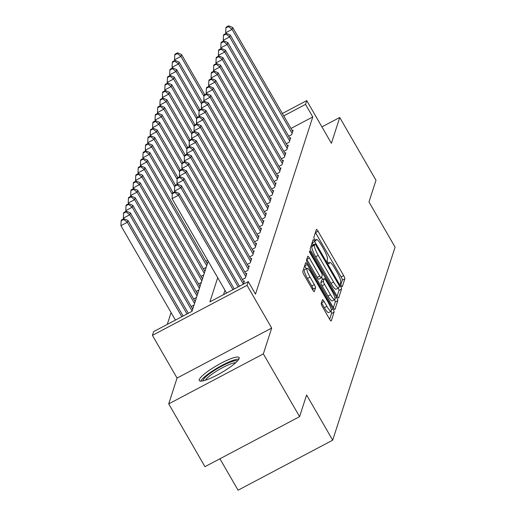 <?xml version="1.0" encoding="UTF-8"?>
<svg xmlns="http://www.w3.org/2000/svg" width="516" height="516" viewBox="0 0 516 516"><rect width="100%" height="100%" fill="white"/><g stroke="black" fill="none" stroke-linecap="round" stroke-linejoin="round"><path stroke-width="0.77" d="M341.153 285.464A2.025 0.4 62.1 0 0 342.263 286.735A2.025 0.4 62.1 0 0 342.314 286.67L344.856 278.808A2.896 0.568 62.1 0 0 343.669 275.602L318.056 231.233A2.896 0.568 62.1 0 0 316.463 229.407A2.896 0.568 62.1 0 0 316.392 229.504L313.851 237.366A2.025 0.4 62.1 0 0 314.676 239.611A2.025 0.4 62.1 0 0 315.792 240.888A2.025 0.4 62.1 0 0 315.844 240.817L316.173 239.805A9.269 1.812 62.1 0 1 316.398 239.501A9.269 1.812 62.1 0 1 321.494 245.319L323.629 249.022A9.269 1.812 62.1 0 1 327.415 259.277L327.086 260.296A2.025 0.4 62.1 0 0 327.918 262.541A2.025 0.4 62.1 0 0 329.027 263.811A2.025 0.4 62.1 0 0 329.079 263.747L329.408 262.728A9.269 1.812 62.1 0 1 329.634 262.425A9.269 1.812 62.1 0 1 334.729 268.249L336.864 271.945A9.269 1.812 62.1 0 1 340.65 282.2L340.321 283.22A2.025 0.4 62.1 0 0 341.153 285.464M239.147 358.536A23.007 4.231 -30 0 0 239.127 357.575A23.007 4.231 -30 0 0 219.094 364.283A23.007 4.231 -30 0 0 199.247 379.628A23.007 4.231 -30 0 0 199.273 380.589A23.007 4.231 -30 0 0 219.306 373.874A23.007 4.231 -30 0 0 239.147 358.536M321.223 303.505A2.896 0.568 62.1 0 0 322.41 306.71L329.595 319.159A2.896 0.568 62.1 0 0 331.188 320.978A2.896 0.568 62.1 0 0 331.259 320.881L334.078 312.148A2.896 0.568 62.1 0 0 332.897 308.942L307.278 264.573A2.896 0.568 62.1 0 0 305.685 262.754A2.896 0.568 62.1 0 0 305.614 262.85L302.795 271.584A2.896 0.568 62.1 0 0 303.976 274.789L312.657 289.824A2.896 0.568 62.1 0 0 314.25 291.643A2.896 0.568 62.1 0 0 314.321 291.546L315.528 287.812A2.896 0.568 62.1 0 0 314.347 284.606L310.039 277.15A7.746 1.516 62.1 0 1 307.059 268.32A7.746 1.516 62.1 0 1 311.322 273.19L328.182 302.402A7.746 1.516 62.1 0 1 331.162 311.232A7.746 1.516 62.1 0 1 326.905 306.362L324.093 301.492A2.896 0.568 62.1 0 0 322.5 299.673A2.896 0.568 62.1 0 0 322.429 299.77L321.223 303.505M299.59 416.657L204.962 466.677L168.713 403.893L263.347 353.873L299.59 416.657L306.601 394.979L332.697 440.18L395.082 247.145L368.979 201.943L375.99 180.265L339.741 117.48L331.395 143.306L306.743 100.614L305.524 104.38L312.773 116.939L255.51 294.139L248.26 281.588L247.041 285.354L152.413 335.374L153.633 331.601L191.997 311.329L208.193 261.206M263.347 353.873L271.693 328.047L247.041 285.354M337.032 296.139A2.896 0.568 62.1 0 0 338.625 297.958A2.896 0.568 62.1 0 0 338.696 297.867L341.521 289.128A2.896 0.568 62.1 0 0 340.334 285.929L314.715 241.553A2.896 0.568 62.1 0 0 313.128 239.734A2.896 0.568 62.1 0 0 313.057 239.83L310.232 248.564A2.896 0.568 62.1 0 0 311.419 251.769L337.032 296.139M337.799 300.641L334.974 309.374A2.896 0.568 62.1 0 1 334.91 309.471A2.896 0.568 62.1 0 1 333.317 307.652L307.697 263.276A2.896 0.568 62.1 0 1 306.51 260.07L307.723 256.336A2.896 0.568 62.1 0 1 307.794 256.239A2.896 0.568 62.1 0 1 309.381 258.058L319.772 276.054A2.896 0.568 62.1 0 0 321.365 277.872A2.896 0.568 62.1 0 0 321.436 277.782L322.236 275.299A2.896 0.568 62.1 0 0 321.055 272.093L310.239 253.362A2.025 0.4 62.1 0 1 309.458 251.053A2.025 0.4 62.1 0 1 310.574 252.324L336.613 297.435A2.896 0.568 62.1 0 1 337.799 300.641L335.239 301.989L333.381 307.755M339.741 117.48L321.92 126.897M288.683 136.237L291.675 134.657L293.14 130.135L292.224 130.613M286.245 143.777L289.237 142.197L290.702 137.675L289.792 138.153M283.813 151.323L286.799 149.737L288.263 145.215L287.354 145.699M281.375 158.864L284.368 157.277L285.825 152.755L284.916 153.239M278.937 166.404L281.93 164.823L283.387 160.295L282.478 160.779M276.499 173.944L279.491 172.363L280.956 167.835L280.04 168.319M274.06 181.484L277.053 179.903L278.517 175.375L277.608 175.859M271.629 189.024L274.615 187.443L276.079 182.916L275.17 183.399M269.191 196.564L272.184 194.984L273.641 190.456L272.732 190.939M266.753 204.104L269.745 202.524L271.203 197.996L270.294 198.479M264.315 211.644L267.307 210.064L268.772 205.542L267.856 206.019M261.876 219.184L264.869 217.604L266.333 213.082L265.424 213.56M259.445 226.724L262.431 225.144L263.895 220.622L262.986 221.1M257.007 234.264L260 232.684L261.457 228.162L260.548 228.64M254.569 241.804L257.561 240.224L259.019 235.702L258.11 236.18M252.13 249.351L255.123 247.764L256.587 243.242L255.672 243.726M249.692 256.891L252.685 255.304L254.149 250.782L253.24 251.266M247.261 264.431L250.247 262.85L251.711 258.322L250.802 258.806M244.823 271.971L247.815 270.39L249.273 265.863L248.364 266.346M242.385 279.511L245.377 277.93L246.835 273.403L245.926 273.886M243.359 284.181L244.403 280.943L243.488 281.426M312.773 116.939L290.985 128.458M224.957 290.244L223.538 294.655M171.086 312.573L167.268 324.396M205.852 261.302L207.69 260.335M206.961 263.218L207.664 262.85M203.414 268.842L206.2 267.372M204.523 270.758L205.226 270.39M200.982 276.382L203.762 274.912M202.085 278.298L202.788 277.93M198.544 283.923L201.324 282.452M199.647 285.838L200.35 285.471M196.106 291.463L198.886 289.992M197.215 293.385L197.912 293.011M193.668 299.003L196.454 297.538M194.777 300.925L195.474 300.551M191.23 306.549L194.016 305.079M192.339 308.465L193.042 308.091M219.919 458.769L238.07 490.2L332.697 440.18M271.693 328.047L177.059 378.067L168.713 403.893M177.059 378.067L152.413 335.374M217.707 277.692L209.896 301.866L248.26 281.588M305.524 104.38L283.736 115.9M282.349 113.507L306.743 100.614M340.799 284.8L342.295 280.156A2.896 0.568 62.1 0 0 341.115 276.95L315.495 232.581A2.896 0.568 62.1 0 0 315.431 232.471M313.283 244.848L312.161 242.907A2.896 0.568 62.1 0 0 312.096 242.797M337.096 296.249L338.96 290.482A2.896 0.568 62.1 0 0 338.225 288.115M339.264 286.496A2.025 0.4 62.1 0 0 338.432 284.252L315.947 245.3A2.025 0.4 62.1 0 0 314.831 244.029A2.025 0.4 62.1 0 0 314.786 244.094L314.438 245.171A9.269 1.812 62.1 0 0 318.224 255.426L333.594 282.046A9.269 1.812 62.1 0 0 338.69 287.87A9.269 1.812 62.1 0 0 338.915 287.567L339.264 286.496M312.361 245.377A2.025 0.4 62.1 0 0 312.277 245.384A2.025 0.4 62.1 0 0 312.225 245.448L314.786 244.094M338.69 287.87L336.135 289.224A9.269 1.812 62.1 0 1 331.04 283.4L315.669 256.775A9.269 1.812 62.1 0 1 311.877 246.519L312.225 245.448M318.875 279.13A2.896 0.568 62.1 0 1 318.811 279.227A2.896 0.568 62.1 0 1 317.217 277.408L306.827 259.413A2.896 0.568 62.1 0 0 306.762 259.303M321.61 277.234L322.874 279.414M330.556 294.726A7.746 1.516 62.1 0 0 334.813 299.596A7.746 1.516 62.1 0 0 331.833 290.766L325.893 280.478A2.896 0.568 62.1 0 0 324.3 278.659A2.896 0.568 62.1 0 0 324.229 278.75L323.429 281.233A2.896 0.568 62.1 0 0 324.609 284.439L330.556 294.726L327.995 296.081A7.746 1.516 62.1 0 0 332.252 300.951L334.813 299.596M321.861 280.001A2.896 0.568 62.1 0 0 321.739 280.007A2.896 0.568 62.1 0 0 321.674 280.104L324.229 278.75M327.995 296.081L322.055 285.787A2.896 0.568 62.1 0 1 320.868 282.581L321.674 280.104M335.239 301.989A2.896 0.568 62.1 0 0 334.555 299.731M331.162 311.232L328.608 312.58A7.746 1.516 62.1 0 1 324.345 307.71L321.539 302.847A2.896 0.568 62.1 0 0 321.474 302.737M307.059 268.32L304.505 269.675A7.746 1.516 62.1 0 0 307.484 278.505L310.039 277.15M312.722 289.934L312.973 289.166A2.896 0.568 62.1 0 0 311.787 285.961L307.484 278.505M306.33 268.707L304.724 265.927A2.896 0.568 62.1 0 0 304.659 265.817M329.66 319.269L331.524 313.502A2.896 0.568 62.1 0 0 330.898 311.367M204.749 94.731L181.535 54.522L180.923 56.405L174.531 59.785L174.93 60.475M177.304 53.593L177.549 52.838L174.989 54.186L174.743 54.941L177.304 53.593L180.923 56.405L203.943 96.279M177.549 52.838L181.535 54.522M174.531 59.785L174.743 54.941M292.101 133.341L232.077 29.373L232.684 27.483L292.714 131.451M226.079 33.437L225.679 32.753L232.077 29.373L228.453 26.555L228.698 25.8L226.143 27.155L225.898 27.903L228.453 26.555M225.898 27.903L225.679 32.753M232.684 27.483L228.698 25.8M203.04 380.866A19.911 3.657 150 0 1 213.153 371.243A19.911 3.657 150 0 1 237.483 360.981M235.767 362.671A18.441 3.386 -30 0 0 214.411 372.488A18.441 3.386 -30 0 0 205.362 380.228M238.895 359.104A22.865 4.199 -30 0 0 212.082 371.268A22.865 4.199 -30 0 0 200.705 381.15M202.311 102.271L179.097 62.062L178.484 63.945L172.092 67.325L172.492 68.015M174.866 61.133L175.111 60.378L172.55 61.727L172.312 62.481L174.866 61.133L178.484 63.945L201.504 103.819M175.111 60.378L179.097 62.062M172.092 67.325L172.312 62.481M199.873 109.811L176.659 69.602L176.053 71.485L169.654 74.865L170.054 75.555M172.428 68.673L172.673 67.918L170.119 69.267L169.874 70.021L172.428 68.673L176.053 71.485L199.073 111.359M172.673 67.918L176.659 69.602M169.654 74.865L169.874 70.021M197.441 117.351L174.221 77.142L173.615 79.032L167.223 82.405L167.616 83.095M169.996 76.213L170.235 75.459L167.681 76.813L167.436 77.561L169.996 76.213L173.615 79.032L196.635 118.899M170.235 75.459L174.221 77.142M167.223 82.405L167.436 77.561M195.003 124.891L171.789 84.682L171.177 86.572L164.785 89.952L165.178 90.635M167.558 83.753L167.803 82.999L165.243 84.353L164.997 85.108L167.558 83.753L171.177 86.572L194.197 126.439M167.803 82.999L171.789 84.682M164.785 89.952L164.997 85.108M289.663 140.881L229.639 36.913L230.246 35.023L290.276 138.991M223.641 40.977L223.247 40.293L229.639 36.913L226.021 34.095L226.26 33.34L223.705 34.695L223.46 35.449L226.021 34.095M223.46 35.449L223.247 40.293M230.246 35.023L226.26 33.34M287.225 148.421L227.201 44.453L227.814 42.564L287.838 146.538M221.203 48.517L220.809 47.833L227.201 44.453L223.583 41.635L223.828 40.88L221.267 42.235L221.022 42.989L223.583 41.635M221.022 42.989L220.809 47.833M227.814 42.564L223.828 40.88M284.793 155.961L224.763 51.993L225.376 50.11L285.4 154.078M218.771 56.057L218.371 55.373L224.763 51.993L221.145 49.175L221.39 48.42L218.829 49.775L218.59 50.529L221.145 49.175M218.59 50.529L218.371 55.373M225.376 50.11L221.39 48.42M282.355 163.501L222.332 59.533L222.938 57.65L282.962 161.618M216.333 63.597L215.933 62.913L222.332 59.533L218.707 56.715L218.952 55.96L216.391 57.315L216.152 58.069L218.707 56.715M216.152 58.069L215.933 62.913M222.938 57.65L218.952 55.96M192.565 132.431L169.351 92.222L168.738 94.112L162.346 97.492L162.746 98.175M165.12 91.293L165.365 90.539L162.804 91.893L162.559 92.648L165.12 91.293L168.738 94.112L191.759 133.979M165.365 90.539L169.351 92.222M162.346 97.492L162.559 92.648M279.917 171.041L219.893 67.074L220.5 65.19L280.53 169.158M213.895 71.137L213.495 70.453L219.893 67.074L216.269 64.255L216.514 63.5L213.959 64.855L213.714 65.609L216.269 64.255M213.714 65.609L213.495 70.453M220.5 65.19L216.514 63.5M190.127 139.978L166.913 99.762L166.3 101.652L159.908 105.032L160.308 105.716M162.682 98.833L162.927 98.079L160.366 99.433L160.128 100.188L162.682 98.833L166.3 101.652L189.32 141.519M162.927 98.079L166.913 99.762M159.908 105.032L160.128 100.188M277.479 178.581L217.455 74.614L218.062 72.73L278.092 176.698M211.457 78.684L211.063 77.993L217.455 74.614L213.837 71.795L214.076 71.04L211.521 72.395L211.276 73.149L213.837 71.795M211.276 73.149L211.063 77.993M218.062 72.73L214.076 71.04M187.689 147.518L164.475 107.309L163.869 109.192L157.47 112.572L157.87 113.256M160.244 106.373L160.489 105.619L157.935 106.973L157.69 107.728L160.244 106.373L163.869 109.192L186.889 149.06M160.489 105.619L164.475 107.309M157.47 112.572L157.69 107.728M275.041 186.121L215.017 82.154L215.63 80.27L275.654 184.238M209.019 86.224L208.625 85.533L215.017 82.154L211.399 79.335L211.644 78.587L209.083 79.935L208.838 80.689L211.399 79.335M208.838 80.689L208.625 85.533M215.63 80.27L211.644 78.587M185.257 155.058L162.037 114.849L161.431 116.732L155.039 120.112L155.432 120.796M157.812 113.913L158.051 113.159L155.497 114.513L155.251 115.268L157.812 113.913L161.431 116.732L184.451 156.6M158.051 113.159L162.037 114.849M155.039 120.112L155.251 115.268M272.609 193.661L212.579 89.694L213.192 87.81L273.216 191.778M206.587 93.764L206.187 93.074L212.579 89.694L208.961 86.881L209.206 86.127L206.645 87.475L206.4 88.23L208.961 86.881M206.4 88.23L206.187 93.074M213.192 87.81L209.206 86.127M182.819 162.598L159.605 122.389L158.993 124.272L152.601 127.652L152.994 128.342M155.374 121.454L155.619 120.699L153.059 122.053L152.813 122.808L155.374 121.454L158.993 124.272L182.013 164.14M155.619 120.699L159.605 122.389M152.601 127.652L152.813 122.808M270.171 201.201L210.141 97.234L210.754 95.35L270.777 199.318M204.149 101.304L203.749 100.614L210.141 97.234L206.523 94.422L206.768 93.667L204.207 95.015L203.968 95.77L206.523 94.422M203.968 95.77L203.749 100.614M210.754 95.35L206.768 93.667M180.381 170.138L157.167 129.929L156.554 131.812L150.162 135.192L150.556 135.882M152.936 128.994L153.181 128.239L150.62 129.593L150.375 130.348L152.936 128.994L156.554 131.812L179.574 171.686M153.181 128.239L157.167 129.929M150.162 135.192L150.375 130.348M267.733 208.741L207.709 104.774L208.316 102.89L268.346 206.858M201.711 108.844L201.311 108.154L207.709 104.774L204.084 101.962L204.33 101.207L201.775 102.555L201.53 103.31L204.084 101.962M201.53 103.31L201.311 108.154M208.316 102.89L204.33 101.207M177.943 177.678L154.729 137.469L154.116 139.352L147.724 142.732L148.124 143.422M150.498 136.534L150.743 135.785L148.182 137.133L147.944 137.888L150.498 136.534L154.116 139.352L177.136 179.226M150.743 135.785L154.729 137.469M147.724 142.732L147.944 137.888M265.295 216.281L205.271 112.314L205.878 110.43L265.908 214.398M199.273 116.384L198.879 115.694L205.271 112.314L201.653 109.502L201.891 108.747L199.337 110.095L199.092 110.85L201.653 109.502M199.092 110.85L198.879 115.694M205.878 110.43L201.891 108.747M175.505 185.218L152.291 145.009L151.685 146.892L145.286 150.272L145.686 150.962M148.06 144.08L148.305 143.325L145.751 144.674L145.506 145.428L148.06 144.08L151.685 146.892L174.705 186.766M148.305 143.325L152.291 145.009M145.286 150.272L145.506 145.428M262.857 223.828L202.833 119.854L203.446 117.971L263.47 221.938M196.835 123.924L196.441 123.234L202.833 119.854L199.215 117.042L199.46 116.287L196.899 117.635L196.654 118.39L199.215 117.042M196.654 118.39L196.441 123.234M203.446 117.971L199.46 116.287M173.073 192.758L149.853 152.549L149.247 154.432L142.855 157.812L143.248 158.502M145.628 151.62L145.867 150.865L143.313 152.214L143.067 152.968L145.628 151.62L149.247 154.432L172.267 194.306M145.867 150.865L149.853 152.549M142.855 157.812L143.067 152.968M260.425 231.368L200.395 127.4L201.008 125.511L261.031 229.478M194.403 131.464L194.003 130.774L200.395 127.4L196.777 124.582L197.022 123.827L194.461 125.182L194.216 125.93L196.777 124.582M194.216 125.93L194.003 130.774M201.008 125.511L197.022 123.827M207.335 263.863L147.415 160.089L146.808 161.972L140.416 165.352L140.81 166.042M143.19 159.16L143.435 158.406L140.874 159.754L140.629 160.508L143.19 159.16L146.808 161.972L206.722 265.753M143.435 158.406L147.415 160.089M140.416 165.352L140.629 160.508M257.987 238.908L197.957 134.94L198.57 133.051L258.593 237.018M191.965 139.004L191.565 138.32L197.957 134.94L194.339 132.122L194.584 131.367L192.023 132.722L191.784 133.476L194.339 132.122M191.784 133.476L191.565 138.32M198.57 133.051L194.584 131.367M204.897 271.403L144.983 167.629L144.37 169.512L137.978 172.892L138.372 173.582M140.752 166.7L140.997 165.946L138.436 167.294L138.191 168.048L140.752 166.7L144.37 169.512L204.284 273.293M140.997 165.946L144.983 167.629M137.978 172.892L138.191 168.048M255.549 246.448L195.525 142.481L196.132 140.591L256.155 244.565M189.527 146.544L189.127 145.86L195.525 142.481L191.9 139.662L192.145 138.907L189.591 140.262L189.346 141.016L191.9 139.662M189.346 141.016L189.127 145.86M196.132 140.591L192.145 138.907M202.459 278.943L142.545 175.169L141.932 177.053L135.54 180.432L135.94 181.122M138.314 174.24L138.559 173.486L135.998 174.84L135.76 175.588L138.314 174.24L141.932 177.053L201.853 280.833M138.559 173.486L142.545 175.169M135.54 180.432L135.76 175.588M253.111 253.988L193.087 150.021L193.694 148.131L253.724 252.105M187.089 154.084L186.695 153.4L193.087 150.021L189.469 147.202L189.707 146.447L187.153 147.802L186.908 148.556L189.469 147.202M186.908 148.556L186.695 153.4M193.694 148.131L189.707 146.447M200.021 286.49L140.107 182.709L139.501 184.599L133.102 187.979L133.502 188.662M135.876 181.78L136.121 181.026L133.567 182.38L133.321 183.135L135.876 181.78L139.501 184.599L199.415 288.373M136.121 181.026L140.107 182.709M133.102 187.979L133.321 183.135M250.673 261.528L190.649 157.561L191.262 155.677L251.286 259.645M184.651 161.624L184.257 160.94L190.649 157.561L187.031 154.742L187.276 153.987L184.715 155.342L184.47 156.096L187.031 154.742M184.47 156.096L184.257 160.94M191.262 155.677L187.276 153.987M197.583 294.03L137.669 190.249L137.062 192.139L130.671 195.519L131.064 196.203M133.444 189.32L133.683 188.566L131.129 189.92L130.883 190.675L133.444 189.32L137.062 192.139L196.977 295.913M133.683 188.566L137.669 190.249M130.671 195.519L130.883 190.675M248.241 269.068L188.211 165.101L188.824 163.217L248.847 267.185M182.219 169.164L181.819 168.48L188.211 165.101L184.593 162.282L184.838 161.527L182.277 162.882L182.032 163.636L184.593 162.282M182.032 163.636L181.819 168.48M188.824 163.217L184.838 161.527M195.151 301.57L135.231 197.789L134.624 199.679L128.232 203.059L128.626 203.743M131.006 196.86L131.251 196.106L128.69 197.46L128.445 198.215L131.006 196.86L134.624 199.679L194.538 303.453M131.251 196.106L135.231 197.789M128.232 203.059L128.445 198.215M245.803 276.608L185.773 172.641L186.386 170.757L246.409 274.725M179.781 176.711L179.381 176.02L185.773 172.641L182.154 169.822L182.4 169.067L179.839 170.422L179.6 171.177L182.154 169.822M179.6 171.177L179.381 176.02M186.386 170.757L182.4 169.067M192.713 309.11L132.799 205.336L132.186 207.219L125.794 210.599L126.188 211.283M128.568 204.4L128.813 203.646L126.252 205L126.007 205.755L128.568 204.4L132.186 207.219L192.1 310.993M128.813 203.646L132.799 205.336M125.794 210.599L126.007 205.755M243.365 284.148L183.341 180.181L183.948 178.297L243.971 282.265M177.343 184.251L176.943 183.561L183.341 180.181L179.716 177.362L179.961 176.607L177.407 177.962L177.162 178.717L179.716 177.362M177.162 178.717L176.943 183.561M183.948 178.297L179.961 176.607M188.321 313.27L130.361 212.876L129.748 214.759L123.356 218.139L123.756 218.823M126.13 211.941L126.375 211.186L123.814 212.54L123.576 213.295L126.13 211.941L129.748 214.759L187.024 313.954M126.375 211.186L130.361 212.876M123.356 218.139L123.576 213.295M238.173 286.915L180.903 187.721L181.509 185.837L239.476 286.232M174.905 191.791L174.511 191.101L180.903 187.721L177.285 184.902L177.523 184.154L174.969 185.502L174.724 186.257L177.285 184.902M174.724 186.257L174.511 191.101M181.509 185.837L177.523 184.154M183.122 316.018L127.923 220.416L127.317 222.299L120.918 225.679L175.427 320.081M123.692 219.481L123.937 218.726L121.383 220.08L121.137 220.835L123.692 219.481L127.317 222.299L181.819 316.701M123.937 218.726L127.923 220.416M120.918 225.679L121.137 220.835M232.968 289.67L178.465 195.261L179.078 193.377L234.27 288.979M226.576 293.049L172.073 198.641L178.465 195.261L174.847 192.449L175.092 191.694L172.531 193.042L172.286 193.797L174.847 192.449M172.286 193.797L172.073 198.641M179.078 193.377L175.092 191.694M328.389 263.27L329.408 262.728M315.153 240.34L316.173 239.805M315.495 232.581L318.056 231.233M341.115 276.95L343.669 275.602M342.295 280.156L344.856 278.808M312.161 242.907L314.715 241.553M339.264 286.49L340.334 285.929M338.96 290.482L341.521 289.128M311.877 246.519L314.438 245.171M315.669 256.775L318.224 255.426M331.04 283.4L333.594 282.046M306.827 259.413L309.381 258.058M317.217 277.408L319.772 276.054M309.884 252.692L310.574 252.324M334.994 298.293L336.613 297.435M320.868 282.581L323.429 281.233M322.055 285.787L324.609 284.439M321.539 302.847L324.093 301.492M324.345 307.71L326.905 306.362M311.787 285.961L314.347 284.606M312.973 289.166L315.528 287.812M304.724 265.927L307.278 264.573M331.317 309.781L332.897 308.942M331.524 313.502L334.078 312.148M328.292 263.134L329.634 262.425M315.057 240.204L316.398 239.501M312.277 245.384L314.831 244.029M318.811 279.227L321.365 277.872M321.739 280.007L324.3 278.659"/></g></svg>
